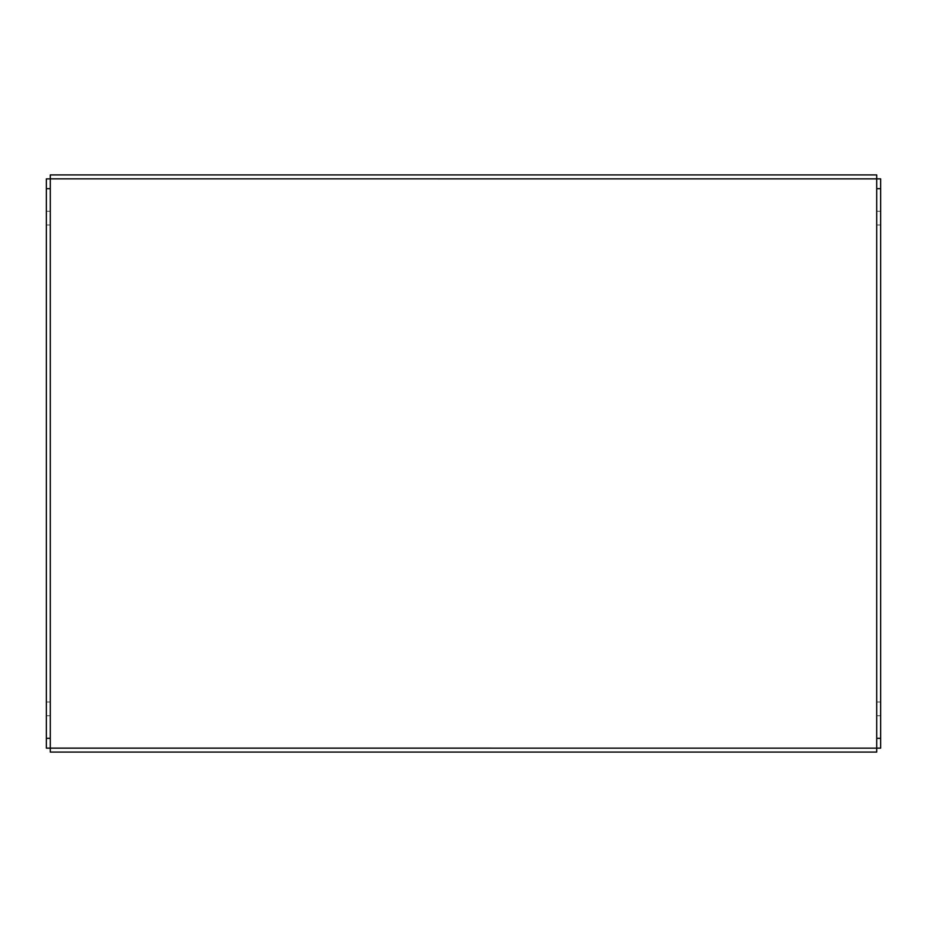 <?xml version="1.0" encoding="UTF-8"?>
<svg xmlns="http://www.w3.org/2000/svg" width="927" height="927" viewBox="0 0 927 927"><rect width="100%" height="100%" fill="white"/><g stroke="black" fill="none" stroke-linecap="round" stroke-linejoin="round"><path stroke-width="0.7" stroke-dasharray="4.63 3.48" d="M876.722 178.853L50.278 178.853L50.278 174.925L876.722 174.925L876.722 748.135L880.65 748.135L880.65 178.865L876.722 178.865M46.35 178.865L46.35 748.135L50.278 748.135L50.278 178.865L46.35 178.865L50.278 178.865M46.35 715.748L46.35 702.017L46.35 715.748L46.35 702.017L46.35 715.748L50.278 715.748L50.278 702.017L50.278 715.748L50.278 702.017L50.278 715.748L46.35 715.748M46.35 224.983L46.35 211.252L46.35 224.983L46.35 211.252L46.35 224.983L50.278 224.983L50.278 211.252L50.278 224.983L50.278 211.252L50.278 224.983L46.35 224.983M46.35 211.252L50.278 211.252L46.35 211.252M46.35 702.017L50.278 702.017L46.35 702.017M876.722 715.748L876.722 702.017L876.722 715.748L876.722 702.017L876.722 715.748L880.65 715.748L880.65 702.017L880.65 715.748L880.65 702.017L880.65 715.748L876.722 715.748M876.722 224.983L876.722 211.252L876.722 224.983L876.722 211.252L876.722 224.983L880.65 224.983L880.65 211.252L880.65 224.983L880.65 211.252L880.65 224.983L876.722 224.983M880.65 211.252L876.722 211.252L880.65 211.252M880.65 702.017L876.722 702.017L880.65 702.017M50.278 748.147L876.722 748.147L876.722 752.075L50.278 752.075L50.278 748.135"/><path stroke-width="1.39" d="M880.65 188.668L876.722 188.668L876.722 174.925L50.278 174.925L50.278 178.853L880.65 178.865L880.65 748.135L876.722 748.135L876.722 738.332L880.65 738.332M50.278 178.865L50.278 188.668L46.35 188.668L46.35 178.865L50.278 178.865M46.35 738.332L50.278 738.332L50.278 748.135L46.35 748.135L46.35 188.668M50.278 738.332L50.278 188.668M50.278 748.135L876.722 748.147L876.722 752.075L50.278 752.075L50.278 748.147M876.722 188.668L876.722 738.332"/></g></svg>
